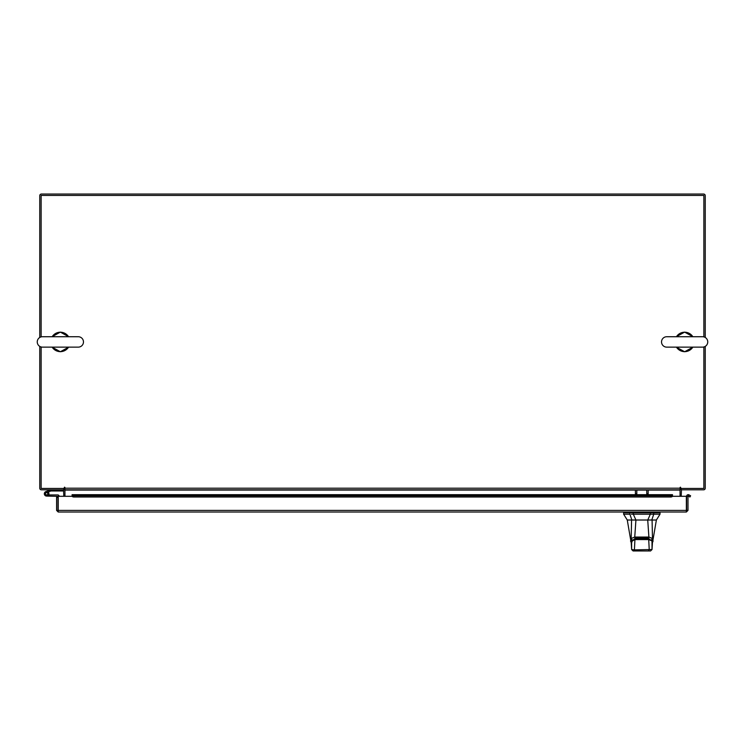 <?xml version="1.0" encoding="UTF-8"?>
<svg xmlns="http://www.w3.org/2000/svg" width="745" height="745" viewBox="0 0 745 745"><rect width="100%" height="100%" fill="white"/><g stroke="black" fill="none" stroke-linecap="round" stroke-linejoin="round"><path stroke-width="1.12" d="M45.547 494.168A1.155 1.155 0 0 1 46.237 492.687L50.911 490.992L50.511 489.903L45.845 491.607A2.309 2.309 0 0 0 44.467 494.568A2.309 2.309 0 0 0 47.429 495.946A2.309 2.309 0 0 0 48.267 492.138L47.457 492.957A1.155 1.155 0 0 1 47.028 494.866A1.155 1.155 0 0 1 45.482 493.777M50.911 490.992L63.791 490.974M50.995 489.819A1.397 1.397 0 0 0 50.511 489.903M47.792 493.777A1.155 1.155 0 0 0 46.237 492.687M44.328 493.777A2.309 2.309 0 0 0 46.637 496.086L57.97 496.328L57.97 497.325L56.583 497.325L56.583 510.4L58.212 512.02L58.231 496.3L72.153 496.3M48.658 494.885A2.309 2.309 0 0 0 48.118 492.007M59.125 496.3A1.397 1.397 0 0 0 57.728 494.931L48.947 494.931L48.947 496.086M45.818 494.596A1.155 1.155 0 0 0 46.637 494.931M641.827 520.019L635.895 520.019L633.306 514.199L653.747 514.199L650.338 514.199L647.759 520.019L641.827 520.019M629.907 512.746L629.907 514.199L623.63 514.199L623.63 512.746L633.306 512.746L633.306 514.199L631.406 514.199M660.023 514.199L653.747 514.199L653.747 512.746L660.023 512.746L660.023 514.199L656.382 520.019L627.271 520.019L623.63 514.199M650.86 520.019L651.773 520.019L653.747 514.199M629.907 514.199L631.872 520.019M653.747 512.746L633.306 512.746M647.759 520.019L651.475 520.019M631.611 541.187L635.057 538.43L635.057 537.704M635.057 538.43L648.597 538.43L652.043 541.187M648.597 538.43L648.597 537.704M648.299 538.654L635.345 538.654L634.936 539.566L648.709 539.566L648.504 538.644L652.005 541.066L652.033 549.531L650.562 550.955L648.225 550.955L649.24 549.875L648.709 539.566L651.316 540.609M635.345 538.654L631.648 541.066L631.285 543.925L632.337 540.609M631.285 543.925L631.62 549.531L634.414 549.875L635.429 550.955L633.073 550.955L631.63 549.512L631.62 541.354L634.936 539.566L634.414 549.875L652.015 549.512L652.369 543.925M635.429 550.955L648.225 550.955M653.449 512.746L653.449 512.02L650.245 512.02L650.245 512.746M630.549 541.233L631.173 538.542L631.574 520.019M631.257 543.319L627.271 520.019M631.173 538.533L632.039 539.659M631.173 538.495L634.749 537.043L635.923 520.019M652.08 520.019L652.48 538.495L648.895 537.043L648.113 537.964L635.532 537.964L634.749 537.052L648.895 537.052L647.731 520.019M652.48 538.495L653.104 541.233M651.614 539.659L652.48 538.533M636.807 489.819L636.807 493.888L635.42 493.888L635.42 489.819M648.141 489.819L648.141 493.888L646.762 493.888L646.762 489.819M686.62 496.3L687.998 496.3L687.998 510.4L686.62 510.4L686.62 496.3A1.62 1.62 0 0 1 689.013 494.885L687.998 496.3M672.437 496.3L686.35 496.3L686.378 512.02L58.212 512.02L58.231 510.4L686.35 510.4L686.378 512.02L687.998 510.4M56.583 510.4L58.212 510.632M57.97 510.4L57.97 497.325M689.05 494.904L690.615 495.807L689.926 496.999L688.324 496.077M72.097 494.885L72.097 494.904A1.853 0.922 0 0 0 73.941 495.807L73.941 496.999A1.853 0.922 180 0 1 72.097 496.096L72.097 494.68L672.493 494.68L672.493 496.096A1.853 0.922 180 0 1 670.64 496.999L670.64 495.807A1.853 0.922 0 0 0 672.493 494.904L672.493 494.885M73.941 495.807L670.64 495.807M73.941 496.999L670.64 496.999M63.548 489.819L63.791 496.3M681.209 496.3L681.452 489.819M705.245 346.378L705.245 488.199A1.62 1.62 0 0 1 703.625 489.819L681.209 489.819L681.209 488.441A1.62 1.62 0 0 0 680.055 489.242M64.945 489.242A1.62 1.62 0 0 0 63.791 488.459L63.791 489.819L41.375 489.819A1.62 1.62 0 0 1 39.755 488.199L39.755 346.378M39.755 337.494L39.755 195.665A1.62 1.62 0 0 1 41.375 194.045L703.625 194.045A1.62 1.62 0 0 1 705.245 195.665L705.245 337.494M703.867 346.965L703.867 488.441L680.744 488.441L680.399 487.165L680.055 489.819L64.945 489.819L64.601 487.165L64.256 488.441L41.133 488.441L41.133 346.965M648.141 490.061L680.055 490.061L680.055 496.3M64.945 496.3L64.945 490.061L635.42 490.061M64.945 487.509L64.256 487.509M680.744 487.509L680.055 487.509M703.867 336.908L703.867 195.423L41.133 195.423L41.133 336.908M56.583 336.731L64.135 336.731M64.126 347.133L56.583 347.133M78.262 347.133A5.196 5.196 0 0 0 83.468 341.936A5.196 5.196 0 0 0 78.262 336.731L42.446 336.731A5.196 5.196 0 0 0 37.25 341.936A5.196 5.196 0 0 0 42.446 347.133L78.262 347.133M680.865 336.731L688.417 336.731M688.417 347.133L680.865 347.133M702.554 347.133A5.196 5.196 0 0 0 707.75 341.936A5.196 5.196 0 0 0 702.554 336.731L666.738 336.731A5.196 5.196 0 0 0 661.532 341.936A5.196 5.196 0 0 0 666.738 347.133L702.554 347.133M650.338 514.199L650.338 512.746M631.797 540.516L631.797 539.79M651.856 539.79L651.856 540.516M630.205 512.02L630.205 512.746M633.399 512.02L633.399 512.746M72.097 494.904L672.493 494.904M636.807 490.061L646.762 490.061M64.945 488.199L680.055 488.199M52.15 347.133A9.713 9.713 0 0 0 68.568 347.133M68.568 336.731A9.713 9.713 0 0 0 52.15 336.731M676.432 347.133A9.713 9.713 0 0 0 692.85 347.133M692.85 336.731A9.713 9.713 0 0 0 676.432 336.731M635.15 538.644L648.504 538.644M652.033 549.531L650.571 550.955M631.62 549.531L633.073 550.955M623.993 512.746L623.993 512.02M659.66 512.746L659.66 512.02M656.382 520.019L652.396 543.319M52.029 336.731L60.354 332.112L68.689 336.731M68.689 347.133L60.354 351.752L52.029 347.133M61.882 336.731L78.262 336.731M58.827 336.731L42.446 336.731M58.827 347.133L42.446 347.133M676.311 336.731L684.646 332.112L692.971 336.731M692.971 347.133L684.646 351.752L676.311 347.133M686.173 336.731L702.554 336.731M683.118 336.731L666.738 336.731M683.118 347.133L666.738 347.133"/></g></svg>
